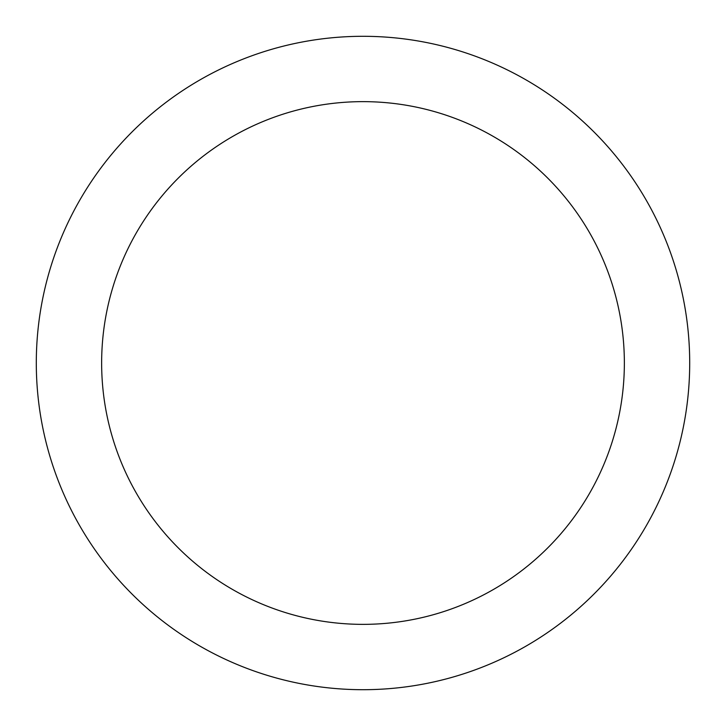<?xml version="1.0" encoding="UTF-8"?>
<svg xmlns="http://www.w3.org/2000/svg" width="726" height="726" viewBox="0 0 726 726"><rect width="100%" height="100%" fill="white"/><g stroke="black" fill="none" stroke-linecap="round" stroke-linejoin="round"><path stroke-width="1.09" d="M624.36 363A261.36 261.36 0 0 0 363 101.64A261.36 261.36 0 0 0 101.64 363A261.36 261.36 0 0 0 363 624.36A261.36 261.36 0 0 0 624.36 363M689.7 363A326.7 326.7 0 0 0 363 36.3A326.7 326.7 0 0 0 36.3 363A326.7 326.7 0 0 0 363 689.7A326.7 326.7 0 0 0 689.7 363"/></g></svg>
